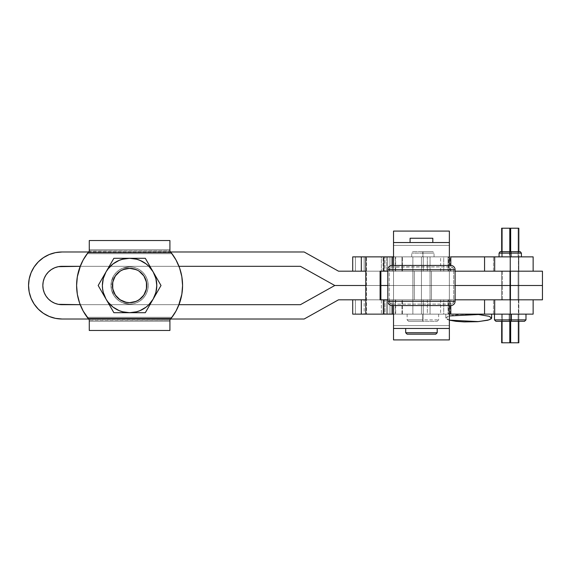 <?xml version="1.0" encoding="UTF-8"?>
<svg xmlns="http://www.w3.org/2000/svg" width="571" height="571" viewBox="0 0 571 571"><rect width="100%" height="100%" fill="white"/><g stroke="black" fill="none" stroke-linecap="round" stroke-linejoin="round"><path stroke-width="0.43" stroke-dasharray="2.85 2.14" d="M364.17 256.864L383.077 256.864L383.077 271.182L364.17 271.182L364.17 256.864L383.077 256.864L364.17 256.864L364.17 271.182L383.077 271.182L364.355 271.182L383.077 271.182L383.077 256.864L364.17 256.864M402.405 256.864L427.322 256.864L427.322 271.182L402.405 271.182L402.405 256.864L427.322 256.864L402.405 256.864L402.405 271.182L427.322 271.182L402.641 271.182L427.322 271.182L427.322 256.864L402.405 256.864M493.48 256.864L518.397 256.864L518.397 271.182L493.48 271.182L493.48 256.864L518.397 256.864L493.48 256.864L493.48 271.182L518.397 271.182L493.715 271.182L518.397 271.182L518.397 256.864L493.48 256.864M364.17 299.818L383.077 299.818L383.077 314.136L364.17 314.136L364.17 299.818L364.17 314.136L383.077 314.136L364.17 314.136L383.077 314.136L383.077 299.818L364.17 299.818M402.405 299.818L427.322 299.818L427.322 314.136L402.405 314.136L402.405 299.818L402.405 314.136L427.322 314.136L402.405 314.136L427.322 314.136L427.322 299.818L402.405 299.818M493.48 299.818L518.397 299.818L518.397 314.136L493.48 314.136L493.48 299.818L493.48 314.136L518.397 314.136L493.48 314.136L518.397 314.136L518.397 299.818L493.48 299.818M392.969 314.136L389.95 314.136L389.95 299.818L389.95 314.136L389.95 299.818L361.307 299.818L381.357 299.818L381.357 314.136L443.724 314.136L443.724 299.818L443.724 314.136L450.805 314.136L392.969 314.136L448.513 314.136L395.674 314.136L395.674 299.818L423.275 299.818L423.275 314.136L366.561 314.136L366.561 256.864L423.275 256.864L423.275 271.182L395.674 271.182L395.674 256.864L430.042 256.864L430.042 271.182L412.862 271.182L412.862 256.864L430.042 256.864L412.862 256.864L412.862 271.182L430.042 271.182L413.026 271.182L430.042 271.182L430.042 256.864L412.862 256.864L430.042 256.864L430.042 271.182L412.862 271.182L412.862 256.864L412.862 271.182L430.042 271.182L414.303 271.182L414.289 299.818L412.862 299.818L430.042 299.818L430.042 314.136L412.862 314.136L412.862 299.818L431.476 299.818L431.476 271.182L413.026 271.182L430.82 271.182L430.027 271.182L430.042 256.864L412.862 256.864L421.448 256.864L421.448 314.136L430.042 314.136L419.771 314.136L430.042 314.136L430.042 299.818L412.862 299.818L412.862 314.136L430.042 314.136L412.862 314.136L412.862 299.818L430.042 299.818L430.042 314.136L419.771 314.136L421.448 314.136L421.448 256.864L430.042 256.864L421.448 256.864L421.448 314.136L430.042 314.136L430.042 299.818L412.862 299.818L431.476 299.818L412.862 299.818L412.862 314.136L430.042 314.136L421.448 314.136L421.448 256.864L430.042 256.864L413.511 256.864L450.755 256.864M524.549 321.302L509.218 321.302L509.118 314.136L494.522 314.136L509.803 314.136L509.803 342.778L509.803 314.136L509.803 321.302L509.803 314.136L501.638 314.136L518.825 314.136L518.825 299.818L533.143 299.818L494.686 299.818L510.231 299.818L501.638 299.818L501.638 271.182L501.638 299.818L518.825 299.818L518.825 271.182L501.638 271.182L501.638 299.818L509.803 299.818L509.803 271.182L501.638 271.182L518.825 271.182L518.825 299.818L501.638 299.818L501.638 271.182L533.143 271.182L352.714 271.182L518.825 271.182L510.66 271.182L510.66 299.818L518.104 299.818L502.359 299.818L502.359 271.182L518.104 271.182L518.104 299.818L518.104 271.182L501.638 271.182L518.825 271.182L501.802 271.182L518.825 271.182L518.825 256.864L501.638 256.864L509.803 256.864L509.803 251.704L509.803 256.864L505.235 256.864L509.446 256.864L509.446 253.139L521.402 253.139L509.446 253.139L509.518 251.704L520.324 251.704M500.16 251.704L509.518 251.704L509.446 256.864L499.061 256.864L521.402 256.864L499.09 256.864L505.242 256.864L501.638 256.864L501.638 251.704L501.638 256.864L518.825 256.864L352.714 256.864L355.398 256.864L355.398 271.182L352.714 271.182L389.95 271.182L389.95 256.864L450.805 256.864L443.724 256.864L443.724 271.182L389.95 271.182L389.95 256.864L443.724 256.864L443.724 271.182L533.143 271.182L518.825 271.182L518.825 256.864L502.359 256.864L502.359 228.222L518.825 228.222L510.231 228.222L518.104 228.222L518.104 256.864L518.104 228.222L510.66 228.222L518.104 228.222L510.66 228.222L510.66 256.864L518.104 256.864L502.359 256.864L509.803 256.864L509.803 228.222L502.359 228.222L502.359 256.864L509.803 256.864L509.803 228.222M510.66 228.222L510.66 256.864L510.66 251.704L510.66 256.864L533.143 256.864L518.825 256.864L518.825 251.704L518.825 256.864L401.977 256.864L401.977 271.182L387.659 271.182L387.659 256.864L355.398 256.864L355.398 271.182L384.975 271.182L384.975 256.864L384.975 271.182L387.659 271.182L387.659 256.864L387.659 271.182L387.659 256.864L401.977 256.864L401.977 271.182L518.825 271.182L510.66 271.182L510.66 299.818L518.825 299.818L401.977 299.818L401.977 314.136L518.825 314.136L518.825 321.302L518.825 314.136L510.66 314.136L510.66 342.778L518.104 342.778L502.359 342.778L502.359 314.136L518.104 314.136L518.104 342.778L518.104 314.136L510.66 314.136L510.66 321.302L510.66 314.136L515.228 314.136L509.118 314.136L525.984 314.136L494.479 314.136L509.118 314.136L509.118 319.867L525.984 319.867L494.479 319.867L509.118 319.867L509.218 321.302L495.913 321.302M487.755 314.136L445.794 314.136L445.794 318.068L449.37 315.963M501.638 314.136L501.638 321.302L501.638 314.136M387.266 271.182L448.513 271.182L395.318 271.182L395.318 256.864L365.783 256.864L366.561 256.864L366.561 314.136L365.783 314.136L386.603 314.136L386.603 299.818L386.603 314.136L395.318 314.136L395.318 299.818L395.674 314.136L395.318 299.818L380.1 299.818L448.52 299.818L381.357 299.818L381.357 314.136L386.132 314.136L352.714 314.136L352.714 299.818L361.307 299.818L353.37 299.818L355.398 299.818L355.398 314.136L352.714 314.136L352.714 299.818L384.975 299.818L355.398 299.818L355.398 314.136L384.975 314.136L384.975 299.818L443.724 299.818L389.95 299.818L389.95 314.136L386.132 314.136L387.659 314.136L387.659 299.818L384.975 299.818L384.975 314.136L387.659 314.136L387.659 299.818L387.659 314.136L401.977 314.136L387.659 314.136L387.659 299.818L401.977 299.818L401.977 314.136L518.825 314.136L502.359 314.136L509.803 314.136L502.359 314.136L502.359 342.778L518.825 342.778L501.638 342.778L518.104 342.778L510.66 342.778L510.66 314.136L518.104 314.136L501.802 314.136L525.941 314.136L515.213 314.136L518.825 314.136L518.825 299.818L533.143 299.818L533.143 314.136L518.825 314.136L533.143 314.136L533.143 299.818L338.517 299.818L304.15 319.011L62.032 319.011L304.15 319.011L338.517 299.818L518.825 299.818L518.825 271.182L518.825 299.818L501.638 299.818L510.231 299.818L506.941 299.818L510.231 299.818L510.231 271.182L542.45 271.182L338.517 271.182L304.15 251.989L62.032 251.989M365.783 256.864L389.95 256.864L389.95 271.182L389.95 256.864L381.357 256.864L381.357 271.182L381.357 256.864L365.783 256.864M352.714 271.182L352.714 256.864L352.714 271.182M533.143 256.864L533.143 271.182L533.143 256.864M502.359 342.778L509.803 342.778L502.359 342.778M524.513 321.302L495.949 321.302M449.655 320.245L447.536 319.567L445.794 318.068L447.536 316.57L452.503 315.292L459.933 314.443L477.47 314.443L484.907 315.292L491.174 317.305M449.37 320.167L445.794 318.068L445.794 314.136L449.655 314.136M443.724 299.818L484.558 299.818L443.724 299.818M494.686 299.818L484.558 299.818L494.686 299.818M387.266 299.818L518.825 299.818L501.638 299.818L506.941 299.818L501.638 299.818L501.638 271.182L518.825 271.182L518.825 299.818L510.231 299.818L510.231 285.5L334.784 285.5L300.425 304.686L334.784 285.5L510.231 285.5L510.231 271.182L501.638 271.182L511.909 271.182L338.517 271.182L304.15 251.989M502.359 271.182L502.359 299.818L509.803 299.818L509.803 271.182L502.359 271.182M510.66 299.818L510.66 271.182L510.66 299.818M509.803 299.818L509.803 271.182L509.803 299.818M500.139 251.704L520.302 251.704M509.446 253.139L499.061 253.139L509.446 253.139M449.634 256.864L411.712 256.864L434.053 256.864L422.983 256.864L422.983 253.139L434.053 253.139L422.783 253.139L422.783 256.864L434.053 256.864L392.948 256.864M422.983 253.139L422.975 251.704L432.975 251.704L422.79 251.704L422.783 253.139L434.053 253.139L411.712 253.139L422.783 253.139L422.79 251.704L412.79 251.704L432.975 251.704L412.783 251.704L422.975 251.704L422.983 256.864L411.712 256.864L422.783 256.864L422.783 253.139L411.712 253.139L422.983 253.139M423.025 319.867L423.025 314.136L438.635 314.136L422.74 314.136L422.74 319.867L438.635 319.867L422.74 319.867L422.754 321.302L437.2 321.302L423.011 321.302L423.025 319.867L423.011 321.302L408.565 321.302L437.2 321.302L408.565 321.302L422.754 321.302L422.74 319.867L407.13 319.867L423.025 319.867L407.13 319.867L422.74 319.867L422.74 314.136L407.13 314.136L423.025 314.136L423.025 319.867M450.762 314.136L449.62 314.136M423.025 314.136L407.13 314.136L423.025 314.136M450.805 314.136L448.499 314.136L448.499 299.818L440.634 299.818L448.071 299.818L448.071 314.136L440.634 314.136L448.499 314.136L448.499 299.818L450.805 299.818L392.091 299.818L392.284 305.549M414.289 299.818L428.957 299.818L414.289 299.818L414.289 271.182L431.476 271.182L430.82 271.182L431.476 271.182L431.476 299.818L414.289 299.818L414.289 271.182L431.476 271.182L431.476 299.818L414.289 299.818L431.476 299.818L414.289 299.818L431.476 299.818L431.476 271.182L414.289 271.182L431.476 271.182L414.289 271.182L414.289 299.818M448.071 314.136L423.275 314.136L423.275 299.818L450.091 299.818L448.071 299.818L448.071 314.136M387.802 299.818L392.284 299.818M393.526 314.136L449.37 314.136L393.526 314.136L449.37 314.136L393.526 314.136L449.37 314.136L449.37 325.591L393.526 325.591L449.37 325.591L393.526 325.591L393.526 314.136L393.526 325.591L449.37 325.591L449.37 314.136L393.526 314.136L449.37 314.136L393.526 314.136L393.526 328.461L449.37 328.461L449.37 314.136L449.37 328.461L393.526 328.461L449.37 328.461L449.37 339.916L393.526 339.916L449.37 339.916L449.37 328.461L393.526 328.461L393.526 339.916L393.526 328.461L449.37 328.461L393.526 328.461L393.526 314.136L449.37 314.136L449.37 285.5L449.37 305.549L449.37 299.818L393.526 299.818L393.526 305.549L393.526 299.818L449.37 299.818L393.526 299.818L449.37 299.818L449.37 285.5L393.526 285.5L393.526 299.818L393.526 285.5L449.37 285.5L393.526 285.5L393.526 325.591L393.526 256.864L449.37 256.864L393.526 256.864L449.37 256.864L449.37 285.5L393.526 285.5L449.37 285.5L393.526 285.5L393.526 245.409L449.37 245.409L449.37 256.864L393.526 256.864L449.37 256.864L393.526 256.864L449.37 256.864L449.37 245.409L393.526 245.409L449.37 245.409L393.526 245.409L393.526 256.864L393.526 242.539L449.37 242.539L449.37 256.864L393.526 256.864L393.526 242.539L449.37 242.539L393.526 242.539L393.526 231.084L449.37 231.084L449.37 242.539L393.526 242.539L449.37 242.539L393.526 242.539L393.526 231.084L449.37 231.084L449.37 256.864L393.526 256.864M386.603 256.864L386.603 271.182L380.1 271.182L395.318 271.182L386.603 271.182L386.603 256.864M450.805 256.864L448.499 256.864L448.499 271.182L448.499 256.864L440.634 256.864L448.071 256.864L448.071 271.182L440.634 271.182L450.805 271.182L392.091 271.182L392.241 265.451L392.284 271.182L387.802 271.182M448.071 271.182L423.275 271.182L423.275 256.864L450.091 256.864L448.071 256.864L448.071 271.182M395.674 271.182L395.318 256.864L395.674 271.182M432.818 242.539L432.818 238.243L410.085 238.243L410.085 242.539L432.818 242.539L410.085 242.539L432.818 242.539L410.085 242.539L432.818 242.539L410.085 242.539L432.818 242.539L410.085 242.539L410.085 238.243L432.818 238.243L432.818 242.539M437.2 332.757L437.2 328.461L405.695 328.461L405.695 332.757L437.2 332.757L405.695 332.757L407.13 334.185L435.773 334.185L437.2 332.757L435.766 334.185L407.13 334.185L435.766 334.185L407.13 334.185L405.695 332.757L437.2 332.757L405.695 332.757L405.695 328.461L437.2 328.461L405.695 328.461L437.2 328.461L437.2 332.757L405.695 332.757L437.2 332.757L435.766 334.185L407.13 334.185L435.766 334.185L437.2 332.757L437.2 328.461L405.695 328.461L437.2 328.461L405.695 328.461L437.2 328.461L437.2 332.757M421.448 314.136L430.042 314.136L412.862 314.136L430.042 314.136L412.862 314.136L421.448 314.136L412.862 314.136L421.448 314.136L421.448 256.864L430.042 256.864L413.026 256.864L421.448 256.864L421.448 314.136L412.862 314.136L421.448 314.136L421.448 256.864L421.448 314.136M449.37 314.136L449.37 256.864M392.091 304.115L392.091 305.549A4.297 4.297 0 0 1 387.802 301.252L389.229 301.252A2.862 2.862 0 0 0 392.091 304.115L450.805 304.115L450.805 305.549L392.091 305.549L392.091 304.115L450.805 304.115A2.862 2.862 0 0 0 453.667 301.252L455.101 301.252A4.297 4.297 0 0 1 450.805 305.549L450.805 304.115L452.832 303.28L453.667 301.252L453.667 269.748L455.101 269.748L455.101 301.252L453.667 301.252L453.667 269.748A2.862 2.862 0 0 0 450.805 266.885L392.091 266.885A2.862 2.862 0 0 0 389.229 269.748L389.229 301.252L387.802 301.252L387.802 269.748L389.229 269.748L387.802 269.748A4.297 4.297 0 0 1 392.091 265.451L392.091 266.885L392.091 265.451L450.805 265.451L450.805 266.885L450.805 265.451A4.297 4.297 0 0 1 455.101 269.748L453.667 269.748L452.832 267.72L450.805 266.885L390.999 267.1L389.715 268.156L389.229 269.748L389.229 301.252L390.072 303.28L392.091 304.115M392.091 305.549L450.805 305.549A4.297 4.297 0 0 0 455.101 301.252L455.101 269.748A4.297 4.297 0 0 0 450.805 265.451L392.091 265.451A4.297 4.297 0 0 0 387.802 269.748L387.802 301.252A4.297 4.297 0 0 0 392.091 305.549L392.091 299.818M449.37 271.182L449.37 285.5L393.526 285.5L393.526 271.182L449.37 271.182L393.526 271.182L393.526 285.5L449.37 285.5L449.37 271.182L393.526 271.182L449.37 271.182M393.526 265.451L393.526 271.182L393.526 265.451M410.085 238.243L432.818 238.243L410.085 238.243L432.818 238.243L410.085 238.243L410.085 242.539M421.448 256.864L412.862 256.864L421.448 256.864M438.706 285.5L407.059 285.5L438.706 285.5M494.479 285.5L334.784 285.5L494.479 285.5M28.55 285.5A33.511 33.511 0 0 0 62.032 319.011L55.494 318.361L49.213 316.448M62.032 266.314L300.425 266.314L62.032 266.314A19.186 19.186 0 0 0 42.839 285.5A19.186 19.186 0 0 0 62.032 304.686L300.425 304.686L62.032 304.686M365.783 299.818L455.101 299.818L365.783 299.818M542.45 299.818L510.231 299.818L542.45 299.818M501.638 299.818L518.825 299.818L518.825 271.182L501.638 271.182L501.638 299.818M365.783 271.182L455.101 271.182L365.783 271.182M76.607 285.521A52.982 52.982 0 0 0 88.091 318.432L89.269 319.867L87.213 317.305L171.964 317.305L169.915 319.867L176.011 311.045L178.98 304.686L80.204 304.686L178.98 304.686A52.982 52.982 0 0 1 171.964 317.305L169.915 319.867L169.915 330.466L169.915 319.867L89.269 320.153L87.213 317.305A52.982 52.982 0 0 1 76.607 285.5L77.321 294.172L76.607 285.479M88.548 319.011L170.629 319.011L88.548 319.011M455.101 285.5L387.802 285.5L455.101 285.5M380.878 285.5L365.783 285.5L380.878 285.5M80.204 266.314L178.98 266.314L80.204 266.314M170.629 251.989L88.548 251.989M43.425 257.649L38.357 261.818L34.189 266.893M31.105 272.674L29.192 278.969M29.192 292.031L31.105 298.326M54.688 303.23L51.369 301.452M48.464 299.068L46.073 296.163L44.302 292.844L43.21 289.24L42.839 285.5L43.21 281.76M46.073 274.837L48.464 271.932M300.425 266.314L334.784 285.5L300.425 266.314M61.725 251.997A33.511 33.511 0 0 0 55.794 252.582M55.194 252.703A33.511 33.511 0 0 0 49.499 254.438M48.935 254.673A33.511 33.511 0 0 0 43.681 257.478M43.175 257.821A33.511 33.511 0 0 0 38.571 261.604M38.136 262.032A33.511 33.511 0 0 0 34.36 266.636M34.024 267.149A33.511 33.511 0 0 0 31.219 272.403M30.984 272.967A33.511 33.511 0 0 0 29.257 278.669M29.135 279.269A33.511 33.511 0 0 0 28.55 285.193M129.603 302.68A17.18 17.18 0 0 1 129.588 302.68L123.015 301.374L117.44 297.648L113.715 292.074L112.408 285.5A17.18 17.18 0 0 0 129.588 302.68A17.18 17.18 0 0 0 146.776 285.5A17.18 17.18 0 0 1 129.588 302.68A17.18 17.18 0 0 1 112.408 285.5A17.18 17.18 0 0 0 129.588 302.68A17.18 17.18 0 0 0 146.776 285.5L145.469 292.074L141.744 297.648L136.169 301.374L129.588 302.68A17.18 17.18 0 0 0 146.776 285.5A17.18 17.18 0 0 0 129.588 268.32A17.18 17.18 0 0 1 129.603 268.32M148.203 285.5A18.615 18.615 0 0 0 129.588 266.885A18.615 18.615 0 0 0 110.974 285.5A18.615 18.615 0 0 1 129.588 266.885A18.615 18.615 0 0 1 148.203 285.5A18.615 18.615 0 0 1 129.588 304.115A18.615 18.615 0 0 1 110.974 285.5A18.615 18.615 0 0 0 129.588 304.115A18.615 18.615 0 0 0 148.203 285.5L147.846 289.133L146.79 292.623L145.07 295.842L142.757 298.662L139.931 300.981L136.712 302.701L133.221 303.758L129.588 304.115L122.465 302.701L119.246 300.981L116.427 298.662L114.114 295.842L112.394 292.623L111.331 289.133L110.974 285.5L111.331 281.867L112.394 278.377L114.114 275.158L116.427 272.338L119.246 270.019L122.465 268.299L129.588 266.885L133.221 267.242L136.712 268.299L139.931 270.019L142.757 272.338L145.07 275.158L146.79 278.377L147.846 281.867L148.203 285.5L147.846 289.133L146.79 292.623L145.07 295.842L142.757 298.662L139.931 300.981L136.712 302.701L133.221 303.758L129.588 304.115L122.465 302.701L119.246 300.981L116.427 298.662L114.114 295.842L111.331 289.133L111.331 281.867L114.114 275.158L116.427 272.338L119.246 270.019L122.465 268.299L129.588 266.885L133.221 267.242L136.712 268.299L139.931 270.019L142.757 272.338L145.07 275.158L146.79 278.377L147.846 281.867L148.203 285.5A18.615 18.615 0 0 0 129.588 266.885A18.615 18.615 0 0 0 110.974 285.5A18.615 18.615 0 0 1 129.588 266.885A18.615 18.615 0 0 1 148.203 285.5L147.846 281.867L146.79 278.377L145.07 275.158L142.757 272.338L139.931 270.019L136.712 268.299L133.221 267.242L129.588 266.885L122.465 268.299L119.246 270.019L116.427 272.338L114.114 275.158L112.394 278.377L111.331 281.867L110.974 285.5L111.331 289.133L112.394 292.623L114.114 295.842L116.427 298.662L119.246 300.981L122.465 302.701L129.588 304.115L133.221 303.758L136.712 302.701L139.931 300.981L142.757 298.662L145.07 295.842L146.79 292.623L147.846 289.133L148.203 285.5A18.615 18.615 0 0 1 129.588 304.115A18.615 18.615 0 0 1 110.974 285.5A18.615 18.615 0 0 0 129.588 304.115A18.615 18.615 0 0 0 148.203 285.5L147.846 281.867L146.79 278.377L145.07 275.158L142.757 272.338L139.931 270.019L136.712 268.299L133.221 267.242L129.588 266.885L122.465 268.299L119.246 270.019L116.427 272.338L114.114 275.158L112.394 278.377L111.331 281.867L110.974 285.5L111.331 289.133L112.394 292.623L114.114 295.842L116.427 298.662L119.246 300.981L122.465 302.701L129.588 304.115L133.221 303.758L136.712 302.701L139.931 300.981L142.757 298.662L145.07 295.842L146.79 292.623L147.846 289.133L148.203 285.5M88.855 251.625L87.213 253.695A52.982 52.982 0 0 0 76.607 285.5A52.982 52.982 0 0 1 87.213 253.695L82.667 260.897L79.333 268.734L77.292 277.006L76.607 285.5A52.982 52.982 0 0 0 87.213 317.305L171.964 317.305L176.518 310.103L179.851 302.266L181.885 293.994L182.57 285.5L181.856 276.828L182.57 285.521A52.982 52.982 0 0 1 181.828 294.336L179.622 302.937M136.162 269.626A17.18 17.18 0 0 1 136.169 269.626L139.138 271.211L143.878 275.95L146.447 282.145L146.776 285.5L146.447 282.145L143.878 275.95L139.138 271.211L132.943 268.648L139.138 271.211L143.878 275.95L146.447 282.145L146.776 285.5A17.18 17.18 0 0 0 129.588 268.32A17.18 17.18 0 0 0 112.408 285.5L113.715 278.926L117.44 273.352L123.015 269.626L129.588 268.32L132.943 268.648L126.241 268.648L120.046 271.211L115.306 275.95L113.715 278.926L112.737 282.145L112.737 288.855L115.306 295.05L117.44 297.648L120.046 299.789L126.241 302.352L132.943 302.352L136.169 301.374L139.138 299.789L143.878 295.05L146.447 288.855L146.776 285.5L145.469 292.074L141.744 297.648L136.169 301.374L129.588 302.68L123.015 301.374L117.44 297.648L113.715 292.074L112.408 285.5A17.18 17.18 0 0 1 129.588 268.32A17.18 17.18 0 0 1 146.776 285.5L146.447 288.855L145.005 293.101M151.158 302.566L161.008 285.5L145.298 258.292L161.008 285.5L145.298 258.292L141.465 258.292L145.298 258.292L153.156 271.896L148.831 266.264L143.193 261.939L136.633 259.22L129.588 258.292L141.465 258.292L125.62 258.292L129.588 258.292L122.551 259.22L119.182 260.362L113.029 263.916L108.005 268.934L106.028 271.896L113.886 258.292L104.036 275.35L106.028 271.896L103.308 278.455L102.616 281.946L102.38 285.5L103.308 292.545L106.028 299.104L98.176 285.5L108.026 302.559L106.028 299.104L110.353 304.736L115.984 309.061L119.182 310.638L126.041 312.473L145.298 312.708L147.232 309.361L145.298 312.708L113.886 312.708L133.143 312.473L140.002 310.638L146.155 307.084L148.831 304.736L153.156 299.104L147.232 309.361L155.148 295.65L153.156 299.104L154.727 295.914L156.568 289.054L156.568 281.946L154.727 275.086L153.156 271.896L161.008 285.5L145.298 312.708L129.588 312.708A27.208 27.208 0 0 0 153.156 271.896A27.208 27.208 0 0 0 129.588 258.292L145.298 258.292L129.588 258.292A27.208 27.208 0 0 0 106.028 271.896L113.886 258.292L129.588 258.292L113.886 258.292L106.028 271.896A27.208 27.208 0 0 0 106.028 299.104L98.176 285.5L106.028 271.896L98.176 285.5L106.028 299.104A27.208 27.208 0 0 0 129.588 312.708L113.886 312.708L106.028 299.104L113.886 312.708L129.588 312.708A27.208 27.208 0 0 1 106.028 271.896A27.208 27.208 0 0 1 153.156 271.896L145.298 258.292L126.041 258.527L119.182 260.362L115.984 261.939L113.029 263.916L108.005 268.934L106.028 271.896L103.308 278.455L102.38 285.5L102.616 289.054L103.308 292.545L106.028 299.104L108.005 302.066L113.029 307.084L119.182 310.638L126.041 312.473L145.298 312.708L161.008 285.5L153.156 271.896A27.208 27.208 0 0 1 129.588 312.708L136.633 311.78L140.002 310.638L146.155 307.084L148.831 304.736L153.156 299.104L154.727 295.914L156.568 289.054L156.797 285.5L156.568 281.946L154.727 275.086L153.156 271.896L148.831 266.264L146.155 263.916L140.002 260.362L136.633 259.22L129.588 258.292L113.886 258.292L98.176 285.5L113.886 312.708L117.754 312.708L113.886 312.708M77.321 294.172L79.562 302.937L83.173 311.045L88.091 318.432L171.093 318.432L169.915 319.867L169.915 330.466L89.269 330.466L89.269 319.867L88.091 318.432L171.093 318.432A52.982 52.982 0 0 0 171.093 252.568L88.091 252.568L89.269 251.133L89.269 240.534L89.269 251.133L169.915 250.847L169.915 249.698L89.269 249.698L89.269 250.847L169.915 251.133L169.915 240.534L89.269 240.534L89.269 249.698L169.915 249.698L169.915 240.534L89.269 240.534L169.915 240.534L169.915 251.133L171.964 253.695L87.213 253.695L171.964 253.695A52.982 52.982 0 0 1 182.57 285.5L181.828 294.343M87.399 317.547L89.269 319.867L89.269 330.466L89.269 320.153L89.269 321.302L169.915 321.302L89.269 321.302L89.269 330.466L169.915 330.466L89.269 330.466L169.915 330.466L169.915 320.153L89.269 320.153L84.801 313.8M87.399 253.453L89.269 251.133L89.269 240.534L169.915 240.534L169.915 251.133L171.785 253.453M179.737 268.391L181.307 273.98L179.851 268.734L176.518 260.897L171.964 253.695L87.213 253.695L171.964 253.695L170.329 251.625L174.383 257.2M79.448 302.609L77.877 297.02L79.333 302.266L82.667 310.103L87.213 317.305L171.964 317.305A52.982 52.982 0 0 0 171.964 253.695M89.269 251.133L89.269 249.698L89.269 250.847L169.915 251.133L169.915 249.698L89.269 249.698L169.915 249.698L169.915 240.534L89.269 240.534L169.915 240.534L169.915 250.847L89.269 250.847L88.091 252.568A52.982 52.982 0 0 0 76.607 285.5L77.349 276.657L79.562 268.063L83.173 259.955L88.091 252.568L171.093 252.568L176.011 259.955L179.622 268.063L181.828 276.664M105.963 271.86L103.244 278.441L102.309 285.5L103.244 292.559L105.963 299.14L110.303 304.786L115.949 309.125L122.529 311.852L129.588 312.78L136.655 311.852L143.228 309.125L148.881 304.786L153.214 299.14L155.94 292.559L156.868 285.5L155.94 278.441L153.214 271.86L148.881 266.214L143.228 261.875L136.655 259.148L129.588 258.22L122.529 259.148L115.949 261.875L110.303 266.214L105.963 271.86L113.843 258.22L145.341 258.22L153.214 271.86A27.28 27.28 0 0 0 105.963 271.86A27.28 27.28 0 0 0 129.588 312.78A27.28 27.28 0 0 0 153.214 271.86L161.086 285.5L145.341 312.78L113.843 312.78L98.091 285.5L113.843 258.22L145.341 258.22L113.843 258.22L98.091 285.5L113.843 312.78L145.341 312.78L161.086 285.5L145.341 258.22L161.086 285.5L145.341 312.78L113.843 312.78L98.091 285.5L105.963 271.86M113.843 258.22L98.091 285.5L113.843 312.78L145.341 312.78L161.086 285.5L145.341 258.22L113.843 258.22M118.261 298.419L115.306 295.05L113.715 292.074A17.18 17.18 0 0 1 113.715 292.074L112.408 285.5A17.18 17.18 0 0 1 112.408 285.493L113.715 278.926L115.306 275.95L120.046 271.211L126.241 268.648L129.588 268.32L132.943 268.648L137.19 270.09M116.67 274.173L120.046 271.211L123.015 269.626L129.588 268.32A17.18 17.18 0 0 1 129.588 268.32A17.18 17.18 0 0 0 112.408 285.5A17.18 17.18 0 0 0 129.588 302.68A17.18 17.18 0 0 1 129.581 302.68L126.241 302.352L121.987 300.91M142.507 296.827L139.138 299.789L132.943 302.352L126.241 302.352L120.046 299.789L115.306 295.05L112.737 288.855L112.737 282.145L114.179 277.899M140.923 272.581L143.878 275.95L145.469 278.926L146.776 285.5A17.18 17.18 0 0 0 129.588 268.32A17.18 17.18 0 0 0 112.408 285.5L112.737 282.145L115.306 275.95L120.046 271.211L123.015 269.626L126.241 268.648L132.943 268.648L139.138 271.211L141.744 273.352L143.878 275.95L146.447 282.145L146.447 288.855L145.469 292.074L143.878 295.05L139.138 299.789L132.943 302.352L129.588 302.68M145.298 312.708L125.62 312.708M89.269 321.302L169.915 321.302L169.915 330.466L89.269 330.466L89.269 321.302L89.269 330.466L169.915 330.466L169.915 321.302L89.269 321.302L89.269 320.153L89.269 321.302M113.029 263.916L119.182 260.362L122.551 259.22L129.588 258.292L136.633 259.22L140.002 260.362L146.155 263.916L148.831 266.264L153.156 271.896L154.727 275.086L156.568 281.946L156.568 289.054L154.727 295.914L153.156 299.104A27.208 27.208 0 0 0 129.588 258.292A27.208 27.208 0 0 0 106.028 299.104A27.208 27.208 0 0 0 153.156 299.104L147.532 305.956M159.073 288.855L157.118 292.231M155.148 275.358L161.008 285.5M133.585 258.292L145.298 258.292M147.232 261.646L149.188 265.023M108.026 268.434L113.886 258.292M104.029 295.642L98.176 285.5M141.465 312.708L137.561 312.708M89.269 249.698L89.269 240.534L89.269 249.698M169.915 319.867L89.269 319.867L169.915 320.153L169.915 321.302L169.915 319.867L171.785 317.547M146.155 307.084L140.002 310.638L136.633 311.78L129.588 312.708L126.041 312.473L119.182 310.638L115.984 309.061L113.029 307.084L108.005 302.066L106.028 299.104L103.308 292.545L102.38 285.5L102.616 281.946L103.308 278.455L106.028 271.896L111.652 265.044M170.322 319.382L171.964 317.305L87.213 317.305M176.261 260.412L178.509 265.144M178.509 305.856L176.261 310.588M174.383 313.8L171.964 317.305M82.923 310.588L80.675 305.856M80.675 265.144L82.923 260.412M84.801 257.2L87.213 253.695M129.588 268.32L136.169 269.626M434.053 256.864L434.053 253.139L432.975 251.704M437.2 321.302L438.635 319.867L438.635 314.136M407.13 314.136L407.13 319.867L408.565 321.302M440.634 299.818L440.634 314.136M450.091 314.136L450.091 299.818M450.805 305.549L450.805 299.818M440.634 271.182L440.634 256.864M450.091 271.182L450.091 256.864M392.284 271.182L392.284 265.451M392.091 271.182L392.091 265.451M450.805 271.182L450.805 265.451M411.712 256.864L411.712 253.139L412.783 251.704M430.042 314.136L430.042 256.864L430.042 314.136M405.695 328.461L405.695 332.757L407.13 334.185M412.862 314.136L412.862 256.864L412.862 314.136"/><path stroke-width="0.86" d="M511.016 253.139L511.016 256.864L511.016 253.139L521.402 253.139L511.016 253.139L510.945 251.704L511.016 253.139L499.061 253.139L511.016 253.139M521.402 256.864L521.402 253.139L520.324 251.704L500.16 251.704M509.803 251.704L509.803 228.222L501.638 228.222L501.638 251.704L501.638 228.222L518.825 228.222L518.825 251.704L518.825 228.222L510.66 228.222L510.66 251.704L510.66 228.222L509.803 228.222L509.803 251.704M491.174 317.305L491.617 318.068L491.617 314.136L491.617 318.068L491.174 318.832L487.755 320.245L477.47 321.687L464.237 321.908L455.972 321.323L449.37 320.167L478.534 321.601L489.119 319.846L491.617 318.068L489.119 316.284L478.534 314.528L449.37 315.963M489.875 314.136L488.904 314.136L489.875 314.136M449.37 314.143L487.755 314.136M449.655 314.136L450.762 314.136M494.479 314.136L494.479 319.867L495.913 321.302L511.245 321.302L511.345 319.867L494.479 319.867L511.345 319.867L511.345 314.136L511.245 321.302L524.549 321.302L525.984 319.867L511.345 319.867L525.984 319.867L525.984 314.136M509.803 342.778L501.638 342.778L501.638 321.302L501.638 342.778L509.803 342.778L509.803 321.302L509.803 342.778L518.825 342.778L518.825 321.302L518.825 342.778L510.66 342.778L510.66 321.302L510.66 342.778M392.241 314.136L392.241 305.549L392.241 314.136L383.819 314.136L383.819 299.818L387.802 299.818L380.1 299.818L380.1 271.182L383.819 271.182L383.819 256.864L361.307 256.864L361.307 271.182L361.307 256.864L352.714 256.864L365.783 256.864L365.783 314.136L361.307 314.136L361.307 299.818L361.307 314.136L352.714 314.136L393.926 314.136M450.805 265.451L392.091 265.451L450.805 265.451A4.297 4.297 0 0 1 455.101 269.748A4.297 4.297 0 0 0 450.805 265.451L450.805 256.864L533.143 256.864L510.231 256.864L510.231 285.5L542.45 285.5L455.101 285.5L510.231 285.5L510.231 271.182L542.45 271.182L455.101 271.182L510.231 271.182L510.231 256.864L484.558 256.864L484.558 271.182L484.558 256.864L450.762 256.864M352.714 256.864L352.714 271.182L352.714 256.864M533.143 271.182L533.143 256.864L533.143 271.182M494.686 271.182L494.686 256.864L494.686 271.182M495.949 321.302L524.513 321.302M449.37 314.136L494.686 314.136L484.558 314.136L484.558 299.818L484.558 314.136L450.805 314.136L450.805 305.549A4.297 4.297 0 0 0 455.101 301.252A4.297 4.297 0 0 1 450.805 305.549L392.091 305.549A4.297 4.297 0 0 1 387.802 301.252A4.297 4.297 0 0 0 392.091 305.549L450.805 305.549M494.686 314.136L494.686 299.818L494.686 314.136L533.143 314.136L533.143 299.818L533.143 314.136L494.686 314.136M510.231 299.818L510.231 314.136L510.231 299.818L542.45 299.818L510.231 299.818L510.231 285.5L510.231 299.818L455.101 299.818L510.231 299.818M352.714 299.818L352.714 314.136L352.714 299.818M520.302 251.704L500.139 251.704L499.061 253.139L499.061 256.864M392.091 305.549L392.091 314.136L393.526 314.136M380.878 271.182L380.878 299.818L380.878 271.182M383.819 299.818L380.1 299.818L380.1 271.182L387.802 271.182L383.819 271.182L383.819 256.864L365.783 256.864L365.783 314.136L383.819 314.136L383.819 299.818M393.926 256.864L383.819 256.864L392.241 256.864L392.241 265.451L392.241 256.864M393.526 256.864L392.091 256.864L392.091 265.451A4.297 4.297 0 0 0 387.802 269.748L455.101 269.748L387.802 269.748A4.297 4.297 0 0 1 392.091 265.451M407.13 334.185L405.695 332.757L407.13 334.185L435.773 334.185L437.2 332.757L405.695 332.757L437.2 332.757L437.2 328.461L437.2 332.757L435.773 334.185L407.13 334.185L405.695 332.757L405.695 328.461M432.818 242.539L432.818 238.243L410.085 238.243L410.085 242.539L410.085 238.243L432.818 238.243L432.818 242.539M393.526 305.549L393.526 339.916L449.37 339.916L393.526 339.916L393.526 328.461L449.37 328.461L449.37 339.916L449.37 328.461L393.526 328.461L393.526 305.549M449.37 305.549L449.37 328.461L449.37 305.549M455.101 301.252L387.802 301.252L455.101 301.252L455.101 269.748L455.101 301.252M387.802 269.748L387.802 301.252L387.802 269.748M393.526 231.084L449.37 231.084L393.526 231.084L393.526 242.539L449.37 242.539L449.37 231.084L449.37 242.539L393.526 242.539L393.526 265.451L393.526 231.084M449.37 265.451L449.37 242.539L449.37 265.451M62.032 319.011A33.511 33.511 0 0 1 28.55 285.5L29.192 292.031L31.098 298.319L34.189 304.107L38.357 309.182L43.425 313.351L49.213 316.448L55.494 318.361L62.032 319.011L88.548 319.011L62.032 319.011M62.032 304.686L58.285 304.322L80.204 304.686L62.032 304.686A19.186 19.186 0 0 1 42.839 285.5A19.186 19.186 0 0 1 62.032 266.314L80.204 266.314L58.285 266.678L62.032 266.314M338.517 299.818L365.783 299.818L338.517 299.818L304.15 319.011L338.517 299.818M304.15 251.989L338.517 271.182L365.783 271.182L338.517 271.182L304.15 251.989L170.629 251.989M334.784 285.5L300.425 304.686L178.98 304.686L300.425 304.686L334.784 285.5L365.783 285.5L334.784 285.5L300.425 266.314L334.784 285.5L365.783 285.5L334.784 285.5M170.629 319.011L304.15 319.011L170.629 319.011M387.802 285.5L380.878 285.5L387.802 285.5M54.688 303.23L58.285 304.322L54.688 303.23L51.369 301.452L48.464 299.068L46.073 296.163L44.302 292.844L43.21 289.24L42.839 285.5L43.21 281.76L44.302 278.156L46.073 274.837L48.464 271.932L51.369 269.548L54.688 267.77L58.285 266.678L54.688 267.77L51.369 269.548L48.464 271.932M178.98 266.314L300.425 266.314L178.98 266.314M88.548 251.989L62.032 251.989L88.548 251.989L62.032 251.989L55.494 252.639L49.213 254.552L43.425 257.649L38.357 261.818L34.189 266.893L31.098 272.681L29.192 278.969L28.55 285.5L29.192 292.031M29.192 278.969L28.55 285.5A33.511 33.511 0 0 1 62.032 251.989L55.494 252.639L49.213 254.552L43.425 257.649M34.189 266.893L31.098 272.681M31.098 298.319L34.189 304.107L38.357 309.182L43.425 313.351L49.213 316.448M51.369 301.452L48.464 299.068M43.21 281.76L44.302 278.156L46.073 274.837M510.231 285.5L455.101 285.5L510.231 285.5M542.45 271.182L542.45 285.5L516.519 285.5L542.45 285.5L542.45 299.818M55.794 252.582A33.511 33.511 0 0 0 55.194 252.703M49.499 254.438A33.511 33.511 0 0 0 48.935 254.673M43.681 257.478A33.511 33.511 0 0 0 43.175 257.821M38.571 261.604A33.511 33.511 0 0 0 38.136 262.032M34.36 266.636A33.511 33.511 0 0 0 34.024 267.149M31.219 272.403A33.511 33.511 0 0 0 30.984 272.967M29.257 278.669A33.511 33.511 0 0 0 29.135 279.269M137.19 270.09L136.169 269.626A17.18 17.18 0 0 1 129.588 302.68A17.18 17.18 0 0 1 113.715 278.926A17.18 17.18 0 0 1 129.581 268.32L123.015 269.626L120.046 271.211L115.306 275.95L116.67 274.173M170.836 318.754L169.915 319.867L171.093 318.432L88.091 318.432A52.982 52.982 0 0 1 76.607 285.5L77.349 276.657L76.607 285.5L77.349 294.343L76.607 285.5A52.982 52.982 0 0 1 88.091 252.568L88.348 252.246M129.603 268.32A17.18 17.18 0 0 1 136.162 269.626M121.987 300.91L120.046 299.789L126.241 302.352L129.588 302.68A17.18 17.18 0 0 1 112.408 285.507A17.18 17.18 0 0 1 129.588 268.32A17.18 17.18 0 0 1 146.776 285.5A17.18 17.18 0 0 1 129.603 302.68M77.349 294.343L79.562 302.937L83.173 311.045L89.269 319.867L89.269 330.466L169.915 330.466L169.915 319.867L169.915 330.466L89.269 330.466L89.269 319.867L88.348 318.754M170.836 252.246L169.915 251.133L170.322 251.618L169.915 251.133L169.915 240.534L89.269 240.534L169.915 240.534L169.915 251.133L171.093 252.568L88.091 252.568L83.173 259.955L79.562 268.063L77.349 276.657M182.57 285.5L181.828 294.343L182.57 285.5L181.828 276.657L182.57 285.5A52.982 52.982 0 0 1 182.57 285.521M181.828 294.336A52.982 52.982 0 0 1 178.98 304.686L181.828 294.343M181.856 276.828L181.307 273.98L181.856 276.828M77.321 294.172L77.877 297.02L77.321 294.172M77.321 276.828L80.675 265.144M181.856 294.172L178.509 305.856M125.62 312.708L113.886 312.708L106.028 299.104L108.005 302.066L113.029 307.084L119.182 310.638L122.551 311.78L129.588 312.708L136.633 311.78L140.002 310.638L146.155 307.084L148.831 304.736L153.156 299.104L155.869 292.545L156.797 285.5L155.869 278.455L153.156 271.896L148.831 266.264L146.155 263.916L140.002 260.362L136.633 259.22L129.588 258.292L122.551 259.22L119.182 260.362L113.029 263.916L108.005 268.934L106.028 271.896L103.308 278.455L102.38 285.5L102.616 289.054L103.308 292.545L106.028 299.104A27.208 27.208 0 0 1 129.588 258.292A27.208 27.208 0 0 1 153.156 271.896L145.298 258.292L113.886 258.292L108.026 268.434L98.176 285.5L113.886 312.708L129.588 312.708A27.208 27.208 0 0 1 106.028 299.104L98.176 285.5L113.886 258.292L145.298 258.292L153.156 271.896A27.208 27.208 0 0 1 129.588 312.708L145.298 312.708L151.158 302.566L161.008 285.5L153.156 271.896L161.008 285.5L145.298 312.708L141.465 312.708L145.298 312.708M114.179 277.899L115.306 275.95L112.737 282.145L112.737 288.855L115.306 295.05L120.046 299.789L118.261 298.419M145.005 293.101L143.878 295.05L146.447 288.855L146.447 282.145L143.878 275.95L139.138 271.211L140.923 272.581M129.588 302.68L136.169 301.374L139.138 299.789L143.878 295.05L142.507 296.827M137.561 312.708L141.465 312.708M157.118 292.231L151.158 302.566M161.008 285.5L159.073 288.855M149.188 265.023L155.148 275.358M113.886 258.292L133.585 258.292M145.298 258.292L147.232 261.646M98.176 285.5L108.026 268.434M113.886 312.708L104.029 295.642M89.269 251.133L89.269 240.534L89.269 251.133L88.091 252.568L171.093 252.568L169.915 251.133M89.269 319.867L88.091 318.432L171.093 318.432L176.011 311.045L179.622 302.937M181.828 276.657L179.622 268.063L176.011 259.955L171.093 252.568A52.982 52.982 0 0 1 171.093 318.432L169.915 319.867M147.532 305.956L146.155 307.084M111.652 265.044L113.029 263.916M174.383 257.2L176.261 260.412M178.509 265.144L179.737 268.391M176.261 310.588L174.383 313.8M84.801 313.8L82.923 310.588M80.675 305.856L79.448 302.609M82.923 260.412L84.801 257.2M136.169 269.626L129.588 268.32M392.284 305.549L392.284 314.136M392.284 265.451L392.284 256.864M410.085 242.539L410.085 238.243"/></g></svg>
